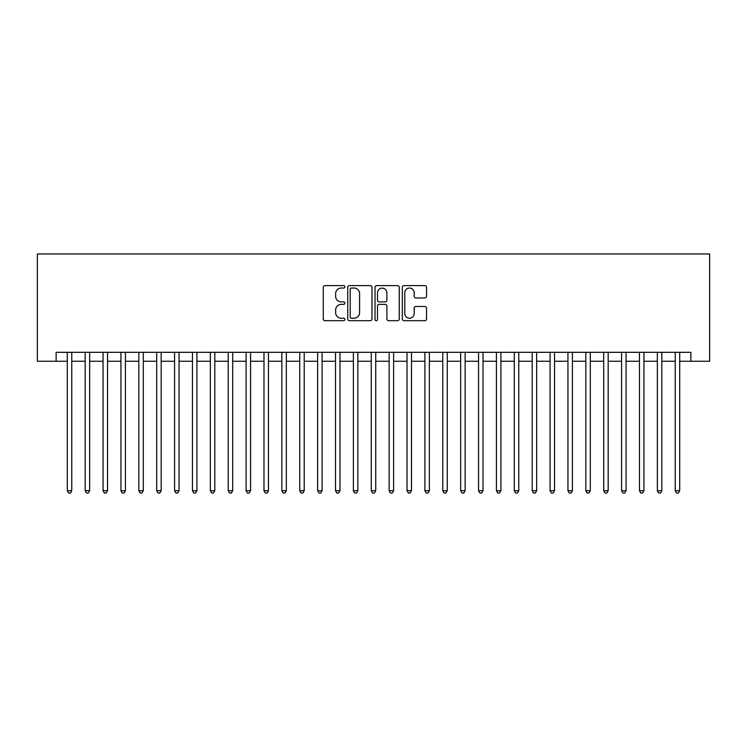 <?xml version="1.0" encoding="UTF-8"?>
<svg xmlns="http://www.w3.org/2000/svg" width="747" height="747" viewBox="0 0 747 747"><rect width="100%" height="100%" fill="white"/><g stroke="black" fill="none" stroke-linecap="round" stroke-linejoin="round"><path stroke-width="1.12" d="M344.89 286.82A1.233 1.233 0 0 0 343.667 285.587L325.02 285.587A1.755 1.755 0 0 0 323.264 287.343L323.264 318.941A1.755 1.755 0 0 0 325.02 320.687L343.667 320.687A1.233 1.233 0 0 0 344.89 319.464A1.233 1.233 0 0 0 343.667 318.231L341.248 318.231A5.612 5.612 0 0 1 335.636 312.62L335.636 309.986A5.612 5.612 0 0 1 341.248 304.365L343.667 304.365A1.233 1.233 0 0 0 344.89 303.142A1.233 1.233 0 0 0 343.667 301.909L341.248 301.909A5.612 5.612 0 0 1 335.636 296.298L335.636 293.664A5.612 5.612 0 0 1 341.248 288.043L343.667 288.043A1.233 1.233 0 0 0 344.89 286.82M424.791 297.96A1.755 1.755 0 0 0 426.546 296.204L426.546 287.343A1.755 1.755 0 0 0 424.791 285.587L404.08 285.587A1.755 1.755 0 0 0 402.325 287.343L402.325 318.941A1.755 1.755 0 0 0 404.08 320.687L424.791 320.687A1.755 1.755 0 0 0 426.546 318.941L426.546 308.231A1.755 1.755 0 0 0 424.791 306.475L415.93 306.475A1.755 1.755 0 0 0 414.174 308.231L414.174 313.544A4.697 4.697 0 0 1 409.477 318.231A4.697 4.697 0 0 1 404.781 313.544L404.781 292.74A4.697 4.697 0 0 1 409.477 288.043A4.697 4.697 0 0 1 414.174 292.74L414.174 296.204A1.755 1.755 0 0 0 415.93 297.96L424.791 297.96M56.128 361.249L56.128 352.313L690.872 352.313L690.872 361.249L709.65 361.249L709.65 253.971L37.35 253.971L37.35 361.249L67.295 361.249M371.969 287.343A1.755 1.755 0 0 0 370.213 285.587L349.503 285.587A1.755 1.755 0 0 0 347.747 287.343L347.747 318.941A1.755 1.755 0 0 0 349.503 320.687L370.213 320.687A1.755 1.755 0 0 0 371.969 318.941L371.969 287.343M376.787 285.587L397.497 285.587A1.755 1.755 0 0 1 399.253 287.343L399.253 318.941A1.755 1.755 0 0 1 397.497 320.687L388.636 320.687A1.755 1.755 0 0 1 386.881 318.941L386.881 306.121A1.755 1.755 0 0 0 385.125 304.365L379.252 304.365A1.755 1.755 0 0 0 377.496 306.121L377.496 319.464A1.233 1.233 0 0 1 376.264 320.687A1.233 1.233 0 0 1 375.031 319.464L375.031 287.343A1.755 1.755 0 0 1 376.787 285.587M71.768 361.249L85.177 361.249M89.649 361.249L103.058 361.249M107.531 361.249L120.939 361.249M125.412 361.249L138.821 361.249M143.293 361.249L156.702 361.249M161.175 361.249L174.583 361.249M179.056 361.249L192.465 361.249M196.928 361.249L210.346 361.249M214.809 361.249L228.218 361.249M232.69 361.249L246.099 361.249M250.572 361.249L263.98 361.249M268.453 361.249L281.862 361.249M286.334 361.249L299.743 361.249M304.216 361.249L317.624 361.249M322.097 361.249L335.506 361.249M339.978 361.249L353.387 361.249M357.85 361.249L371.268 361.249M375.732 361.249L389.15 361.249M393.613 361.249L407.022 361.249M411.494 361.249L424.903 361.249M429.376 361.249L442.784 361.249M447.257 361.249L460.666 361.249M465.138 361.249L478.547 361.249M483.02 361.249L496.428 361.249M500.901 361.249L514.309 361.249M518.782 361.249L532.191 361.249M536.654 361.249L550.072 361.249M554.535 361.249L567.944 361.249M572.417 361.249L585.825 361.249M590.298 361.249L603.707 361.249M608.179 361.249L621.588 361.249M626.061 361.249L639.469 361.249M643.942 361.249L657.351 361.249M661.823 361.249L675.232 361.249M679.705 361.249L690.872 361.249M351.426 288.043A1.233 1.233 0 0 0 350.203 289.276L350.203 317.008A1.233 1.233 0 0 0 351.426 318.231L353.975 318.231A5.612 5.612 0 0 0 359.587 312.62L359.587 293.664A5.612 5.612 0 0 0 353.975 288.043L351.426 288.043M386.881 292.833A4.697 4.697 0 0 0 382.184 288.137A4.697 4.697 0 0 0 377.496 292.833L377.496 300.154A1.755 1.755 0 0 0 379.252 301.909L385.125 301.909A1.755 1.755 0 0 0 386.881 300.154L386.881 292.833M71.768 352.313L71.768 490.704L67.295 490.704L67.295 352.313M71.768 490.704L70.433 493.029L68.64 493.029L67.295 490.704M89.649 352.313L89.649 490.704L85.177 490.704L85.177 352.313M89.649 490.704L88.305 493.029L86.521 493.029L85.177 490.704M107.531 352.313L107.531 490.704L103.058 490.704L103.058 352.313M107.531 490.704L106.186 493.029L104.403 493.029L103.058 490.704M125.412 352.313L125.412 490.704L120.939 490.704L120.939 352.313M125.412 490.704L124.067 493.029L122.284 493.029L120.939 490.704M143.293 352.313L143.293 490.704L138.821 490.704L138.821 352.313M143.293 490.704L141.949 493.029L140.165 493.029L138.821 490.704M161.175 352.313L161.175 490.704L156.702 490.704L156.702 352.313M161.175 490.704L159.83 493.029L158.047 493.029L156.702 490.704M179.056 352.313L179.056 490.704L174.583 490.704L174.583 352.313M179.056 490.704L177.711 493.029L175.918 493.029L174.583 490.704M196.928 352.313L196.928 490.704L192.465 490.704L192.465 352.313M196.928 490.704L195.593 493.029L193.8 493.029L192.465 490.704M214.809 352.313L214.809 490.704L210.346 490.704L210.346 352.313M214.809 490.704L213.474 493.029L211.681 493.029L210.346 490.704M232.69 352.313L232.69 490.704L228.218 490.704L228.218 352.313M232.69 490.704L231.355 493.029L229.562 493.029L228.218 490.704M250.572 352.313L250.572 490.704L246.099 490.704L246.099 352.313M250.572 490.704L249.227 493.029L247.444 493.029L246.099 490.704M268.453 352.313L268.453 490.704L263.98 490.704L263.98 352.313M268.453 490.704L267.109 493.029L265.325 493.029L263.98 490.704M286.334 352.313L286.334 490.704L281.862 490.704L281.862 352.313M286.334 490.704L284.99 493.029L283.206 493.029L281.862 490.704M304.216 352.313L304.216 490.704L299.743 490.704L299.743 352.313M304.216 490.704L302.871 493.029L301.088 493.029L299.743 490.704M322.097 352.313L322.097 490.704L317.624 490.704L317.624 352.313M322.097 490.704L320.752 493.029L318.969 493.029L317.624 490.704M339.978 352.313L339.978 490.704L335.506 490.704L335.506 352.313M339.978 490.704L338.634 493.029L336.841 493.029L335.506 490.704M357.85 352.313L357.85 490.704L353.387 490.704L353.387 352.313M357.85 490.704L356.515 493.029L354.722 493.029L353.387 490.704M375.732 352.313L375.732 490.704L371.268 490.704L371.268 352.313M375.732 490.704L374.396 493.029L372.604 493.029L371.268 490.704M393.613 352.313L393.613 490.704L389.15 490.704L389.15 352.313M393.613 490.704L392.278 493.029L390.485 493.029L389.15 490.704M411.494 352.313L411.494 490.704L407.022 490.704L407.022 352.313M411.494 490.704L410.159 493.029L408.366 493.029L407.022 490.704M429.376 352.313L429.376 490.704L424.903 490.704L424.903 352.313M429.376 490.704L428.031 493.029L426.248 493.029L424.903 490.704M447.257 352.313L447.257 490.704L442.784 490.704L442.784 352.313M447.257 490.704L445.912 493.029L444.129 493.029L442.784 490.704M465.138 352.313L465.138 490.704L460.666 490.704L460.666 352.313M465.138 490.704L463.794 493.029L462.01 493.029L460.666 490.704M483.02 352.313L483.02 490.704L478.547 490.704L478.547 352.313M483.02 490.704L481.675 493.029L479.891 493.029L478.547 490.704M500.901 352.313L500.901 490.704L496.428 490.704L496.428 352.313M500.901 490.704L499.556 493.029L497.773 493.029L496.428 490.704M518.782 352.313L518.782 490.704L514.309 490.704L514.309 352.313M518.782 490.704L517.438 493.029L515.645 493.029L514.309 490.704M536.654 352.313L536.654 490.704L532.191 490.704L532.191 352.313M536.654 490.704L535.319 493.029L533.526 493.029L532.191 490.704M554.535 352.313L554.535 490.704L550.072 490.704L550.072 352.313M554.535 490.704L553.2 493.029L551.407 493.029L550.072 490.704M572.417 352.313L572.417 490.704L567.944 490.704L567.944 352.313M572.417 490.704L571.082 493.029L569.289 493.029L567.944 490.704M590.298 352.313L590.298 490.704L585.825 490.704L585.825 352.313M590.298 490.704L588.953 493.029L587.17 493.029L585.825 490.704M608.179 352.313L608.179 490.704L603.707 490.704L603.707 352.313M608.179 490.704L606.835 493.029L605.051 493.029L603.707 490.704M626.061 352.313L626.061 490.704L621.588 490.704L621.588 352.313M626.061 490.704L624.716 493.029L622.933 493.029L621.588 490.704M643.942 352.313L643.942 490.704L639.469 490.704L639.469 352.313M643.942 490.704L642.597 493.029L640.814 493.029L639.469 490.704M661.823 352.313L661.823 490.704L657.351 490.704L657.351 352.313M661.823 490.704L660.479 493.029L658.695 493.029L657.351 490.704M679.705 352.313L679.705 490.704L675.232 490.704L675.232 352.313M679.705 490.704L678.36 493.029L676.567 493.029L675.232 490.704"/></g></svg>
